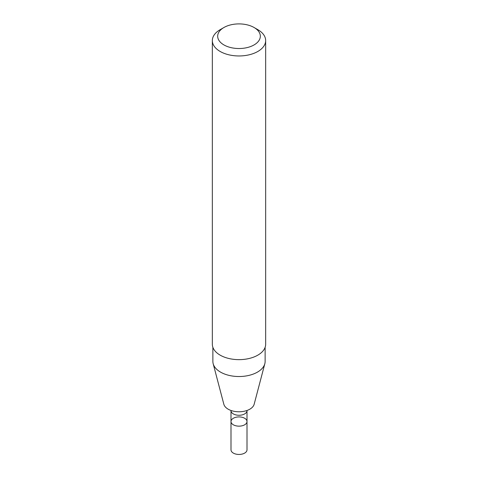 <?xml version="1.0" encoding="UTF-8"?>
<svg xmlns="http://www.w3.org/2000/svg" width="478" height="478" viewBox="0 0 478 478"><rect width="100%" height="100%" fill="white"/><g stroke="black" fill="none" stroke-linecap="round" stroke-linejoin="round"><path stroke-width="0.72" d="M244.658 424.799A8.001 4.619 180 0 1 235.941 425.802A8.001 4.619 180 0 1 230.999 421.536A8.001 4.619 180 0 1 239 416.918A8.001 4.619 180 0 1 247.001 421.536A8.001 4.619 180 0 1 244.658 424.799A8.001 4.619 180 0 1 235.941 425.802A8.001 4.619 180 0 1 230.999 421.536L230.999 449.834A8.001 4.619 180 0 0 235.941 454.1A8.001 4.619 180 0 0 244.658 453.096A8.001 4.619 180 0 0 247.001 449.834L247.001 421.536A8.001 4.619 180 0 1 244.658 424.799M265.129 347.315L265.129 361.44A26.129 15.087 180 0 1 264.83 363.71L254.159 404.251A15.332 8.849 180 0 1 249.839 409.18A15.332 8.849 180 0 1 234.22 411.331A15.332 8.849 180 0 1 223.841 404.251L213.17 363.71A26.129 15.087 180 0 1 212.871 361.44L212.871 347.315M264.83 363.71A26.129 15.087 180 0 1 257.475 372.111A26.129 15.087 180 0 1 230.85 375.774A26.129 15.087 180 0 1 213.17 363.71M254.081 27.509L257.851 29.684A26.66 15.392 180 0 1 265.66 40.57L265.66 344.25A26.66 15.392 180 0 1 257.851 355.136A26.66 15.392 180 0 1 228.795 358.476A26.66 15.392 180 0 1 212.34 344.25L212.34 40.57A26.66 15.392 180 0 1 220.149 29.684L223.919 27.509A21.331 12.314 180 0 1 254.081 27.509A21.331 12.314 180 0 1 254.081 44.92A21.331 12.314 180 0 1 223.919 44.92A21.331 12.314 180 0 1 223.919 27.509M265.66 40.57A26.66 15.392 180 0 1 257.851 51.451A26.66 15.392 180 0 1 228.795 54.791A26.66 15.392 180 0 1 212.34 40.57M247.001 410.471L247.001 410.65A8.001 4.619 180 0 1 244.658 413.912A8.001 4.619 180 0 1 235.941 414.916A8.001 4.619 180 0 1 230.999 410.65L230.999 421.536M247.001 410.65L247.001 421.536"/></g></svg>
